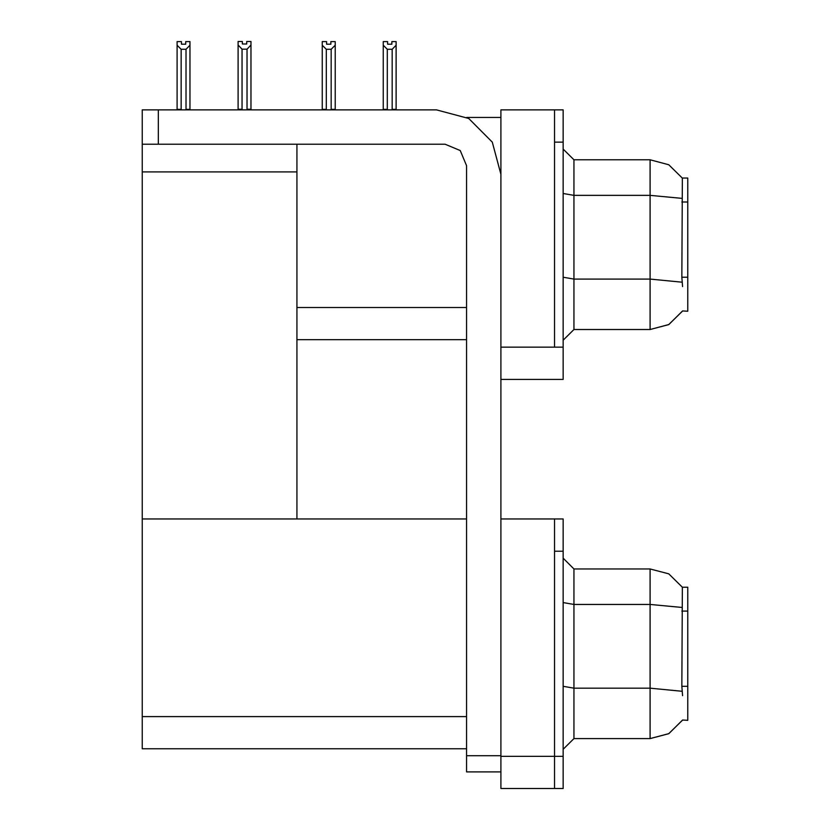 <?xml version="1.0" encoding="UTF-8"?>
<svg xmlns="http://www.w3.org/2000/svg" width="830" height="830" viewBox="0 0 830 830"><rect width="100%" height="100%" fill="white"/><g stroke="black" fill="none" stroke-linecap="round" stroke-linejoin="round"><path stroke-width="1.25" d="M554.585 518.989L554.585 788.5L563.176 788.5L563.176 518.989L500.895 518.989L500.895 347.189L554.585 347.189L554.585 109.892L500.895 109.892L500.895 379.403L563.176 379.403L563.176 347.189L554.585 347.189L554.585 142.106L563.176 142.106L563.176 347.189M682.571 286.526L681.876 277.199L682.374 178.077L687.728 178.077L687.728 311.219L682.571 310.908L668.835 324.509L650.149 329.479L650.149 159.827L573.914 159.827L573.914 329.479L563.176 340.217M500.895 379.403L500.895 788.5L554.585 788.5L554.585 551.203L563.176 551.203M466.543 748.774L142.272 748.774L142.272 109.892L158.374 109.892L158.374 144.254L142.272 144.254M682.571 695.623L681.876 686.296L682.374 587.173L687.728 587.173L687.728 720.316L682.571 719.994L668.835 733.596L650.149 738.576L650.149 568.924L573.914 568.924L573.914 738.576L563.176 749.314M554.585 109.892L563.176 109.892L563.176 142.106M392.714 109.892L392.185 109.363L396.159 109.363L396.159 45.183L392.185 49.271L387.257 49.271L387.257 109.363L383.273 109.363L383.273 109.892L383.273 41.604L387.569 41.604L387.569 44.156L391.864 44.156L387.569 44.156M330.88 44.156L326.584 44.156L330.88 44.156L330.88 41.604L335.175 41.604L335.175 45.183L331.201 49.271L326.263 49.271L326.263 109.363L322.289 109.363L322.289 109.892M335.175 45.183L335.175 109.363L331.201 109.363L331.201 49.271M247.018 49.167L242.08 49.167L238.106 45.069L238.106 41.5L242.401 41.5L242.401 44.042L246.697 44.042L246.697 41.5L250.992 41.5L250.992 45.069L247.018 49.167L247.018 109.249L250.992 109.249L250.992 109.892M242.08 49.167L242.08 109.249L238.106 109.249L238.106 109.892L238.106 45.069M185.713 44.156L181.417 44.156L185.713 44.156L185.713 41.604L190.008 41.604L190.008 109.363L186.034 109.363L186.034 49.271L181.096 49.271L181.096 109.363L177.122 109.363L177.122 109.892M500.895 771.859L466.543 771.859L466.543 755.746L500.895 755.746M500.895 174.321L492.273 142.106L468.691 118.524L436.476 109.892L158.374 109.892M682.457 178.211L668.741 164.745L650.149 159.827L668.741 164.745L682.457 178.211M573.914 329.479L650.149 329.479L668.669 324.592L682.374 311.219M682.457 587.308L668.741 573.841L650.149 568.924L668.741 573.841L682.457 587.308M573.914 738.576L650.149 738.576L668.669 733.689L682.374 720.316M158.374 144.254L445.067 144.254L460.245 150.552L466.543 165.73L466.543 755.746M466.678 117.414L500.895 117.414M466.543 307.463L296.891 307.463L296.891 144.254M296.891 339.678L466.543 339.678M142.272 171.955L296.891 171.955L296.891 518.989L142.272 518.989L466.543 518.989M573.914 159.827L563.176 149.089L573.914 159.827M573.914 568.924L563.176 558.185L573.914 568.924M391.864 44.156L391.864 41.604L396.159 41.604L396.159 45.183M396.159 109.892L396.159 109.363L396.159 109.892M392.185 109.363L392.185 49.271M387.257 109.363L386.728 109.892M387.257 49.271L383.273 45.183M326.263 49.271L322.289 45.183L322.289 41.604L326.584 41.604L326.584 44.156M326.263 109.363L325.733 109.892M322.289 45.183L322.289 109.363M331.73 109.892L331.201 109.363M335.175 109.363L335.175 109.892M250.992 109.249L250.992 45.069M242.08 109.249L241.457 109.892M246.697 44.042L242.401 44.042M181.096 109.363L180.567 109.892M181.417 44.156L181.417 41.604L177.122 41.604L177.122 109.363M190.008 45.183L186.034 49.271M181.096 49.271L177.122 45.183M190.008 109.363L190.008 109.892M687.728 202.032L681.876 202.032M687.728 277.199L681.876 277.199M500.895 756.286L563.176 756.286M142.272 716.56L466.543 716.56M687.728 611.129L681.876 611.129M687.728 686.296L681.876 686.296M682.032 198.391L650.149 195.32L573.914 195.32L563.176 193.452M682.146 282.169L650.149 279.067L573.914 279.067L563.176 277.21M682.032 607.487L650.149 604.416L573.914 604.416L563.176 602.549M682.146 691.265L650.149 688.163L573.914 688.163L563.176 686.296"/></g></svg>
